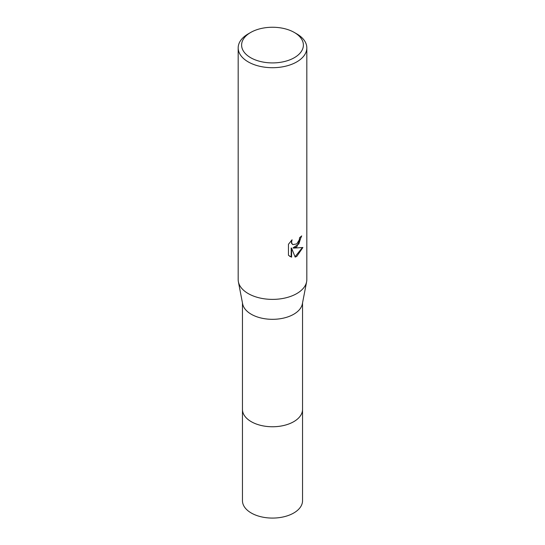 <?xml version="1.0" encoding="UTF-8"?>
<svg xmlns="http://www.w3.org/2000/svg" width="545" height="545" viewBox="0 0 545 545"><rect width="100%" height="100%" fill="white"/><g stroke="black" fill="none" stroke-linecap="round" stroke-linejoin="round"><path stroke-width="0.82" d="M302.536 302.945L302.536 409.411A30.036 17.338 180 0 1 293.735 421.673A30.036 17.338 180 0 1 261.007 425.434A30.036 17.338 180 0 1 242.464 409.411L242.464 302.945M302.536 409.179A30.036 17.345 180 0 1 293.741 421.68A30.036 17.345 180 0 1 260.817 425.393A30.036 17.345 180 0 1 242.464 409.179M294.341 32.475L296.773 33.879A34.321 19.818 180 0 1 306.821 47.885L306.821 279.565A34.321 19.818 180 0 1 306.617 281.758L302.352 303.906A30.036 17.338 180 0 1 293.735 314.247A30.036 17.338 180 0 1 262.561 318.348A30.036 17.338 180 0 1 242.648 303.906L238.383 281.758A34.321 19.818 180 0 1 238.179 279.565L238.179 47.885A34.321 19.818 180 0 1 248.227 33.879A34.321 19.818 180 0 1 248.227 33.872L250.659 32.475A30.895 17.835 180 0 1 294.341 32.475A30.895 17.835 180 0 1 294.341 57.695A30.895 17.835 180 0 1 250.659 57.695A30.895 17.835 180 0 1 250.659 32.475L248.227 33.879M306.617 281.758A34.321 19.818 180 0 1 296.773 293.578A34.321 19.818 180 0 1 261.137 298.265A34.321 19.818 180 0 1 238.383 281.758M296.773 246.871L293.483 248.104L302.884 247.505L296.773 256.402L295.158 257.083L291.595 248.2L291.595 257.165L288.462 255.319L288.462 244.269L292.072 239.793L291.589 241.987L291.936 243.567L292.917 244.61L296.773 243.901L299.253 239.936L299.614 237.64A34.321 19.818 0 0 0 301.705 235.903L296.773 246.871M306.821 47.885A34.321 19.818 180 0 1 296.773 61.898A34.321 19.818 180 0 1 259.366 66.197A34.321 19.818 180 0 1 238.179 47.885M301.276 236.298L298.844 243.949L293.074 247.873L293.483 248.104M292.72 244.487L291.527 243.329L291.33 240.549M289.736 256.368L291.187 256.927L291.187 247.961L291.595 248.2M295.029 256.763L302.346 247.641M291.187 256.927L291.595 257.165M302.536 409.077A30.036 17.345 180 0 1 302.536 409.418L302.536 500.746A30.036 17.338 180 0 1 283.993 516.762A30.036 17.338 180 0 1 251.265 513.002A30.036 17.338 180 0 1 242.464 500.746L242.464 409.418A30.036 17.345 180 0 1 242.464 409.077M302.536 409.418A30.036 17.345 180 0 1 283.993 425.441A30.036 17.345 180 0 1 251.259 421.68A30.036 17.345 180 0 1 242.464 409.418M292.917 244.61L292.508 244.378"/></g></svg>
